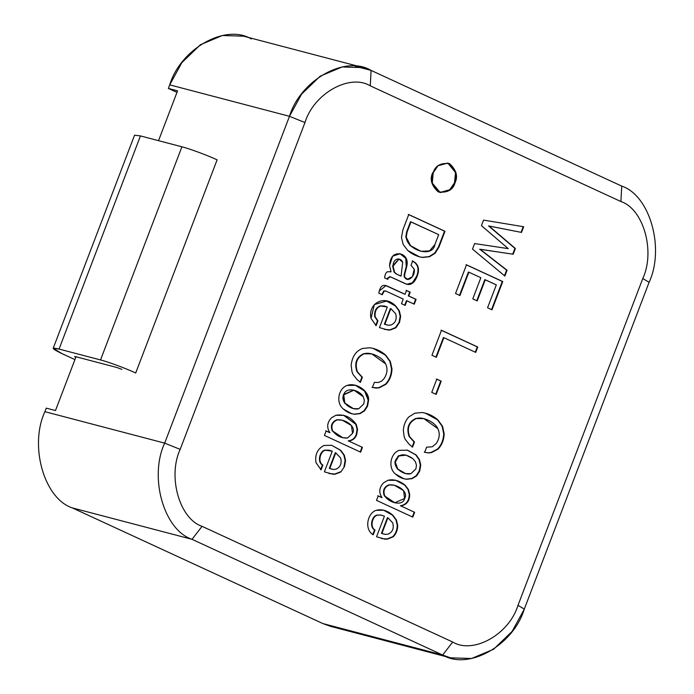 <?xml version="1.0" encoding="UTF-8"?>
<svg xmlns="http://www.w3.org/2000/svg" width="694" height="694" viewBox="0 0 694 694"><rect width="100%" height="100%" fill="white"/><g stroke="black" fill="none" stroke-linecap="round" stroke-linejoin="round"><path stroke-width="1.04" d="M139.433 138.574L59.059 349.065L100.517 359.952C107.639 361.652 126.993 368.818 135.703 372.99C126.993 368.818 107.639 361.652 100.517 359.952L59.059 349.065C50.549 347.069 51.529 348.596 62.009 353.636L74.935 359.605L62.009 353.636L53.169 348.336L59.059 349.065L140.448 135.92L181.906 146.807C189.028 148.507 208.382 155.673 217.101 159.846C208.382 155.673 189.028 148.507 181.906 146.807L140.448 135.92L134.558 135.2L53.169 348.336M75.828 357.263C74.327 356.543 74.189 356.326 75.403 356.612L116.861 367.499L121.884 369.355L116.861 367.499L75.403 356.612C74.189 356.326 74.327 356.543 75.828 357.263L76.01 356.768L75.828 357.263C74.327 356.543 74.189 356.326 75.403 356.612M100.517 359.952L181.906 146.807L100.517 359.952M135.703 372.99L217.101 159.846L135.703 372.99M363.344 67.63L243.585 36.183L222.41 35.507L200.384 44.754L181.854 62.642L169.709 84.868L289.467 116.306L301.612 94.089L320.142 76.193L342.177 66.954L363.344 67.63L371.09 70.415L355.224 66.251L371.09 70.415L621.737 186.113C649.905 195.387 664.947 248.287 649.09 282.319L642.8 278.494C655.483 251.271 643.451 208.946 620.913 201.538L370.266 85.83C349.672 73.338 313.766 93.525 304.97 122.543L180.171 449.365C167.488 476.587 179.52 518.912 202.058 526.33L452.705 642.028C473.299 654.529 509.214 634.333 518.002 605.315L642.8 278.494L518.002 605.315C509.214 634.333 473.299 654.529 452.705 642.028L202.058 526.33L192.03 539.325L72.263 507.887C44.095 498.613 29.053 445.713 44.91 411.681L164.669 443.128L289.467 116.306L169.709 84.868L168.356 88.416L177.569 90.836L158.536 140.674L177.569 90.836L168.356 88.416L169.709 84.868C180.7 48.589 225.585 23.353 251.332 38.968M322.875 465.093L321.07 469.829L315.97 462.603C314.833 454.631 317.479 448.923 323.898 445.479C317.479 448.923 314.833 454.631 315.97 462.603L321.07 469.829L322.875 465.093L322.415 464.971L320.611 469.708L322.415 464.971L322.875 465.093C317.401 462.117 320.272 450.848 325.581 450.233C320.272 450.848 317.401 462.117 322.875 465.093M324.376 471.833L332.252 451.213L325.581 450.233L329.477 450.276L332.252 451.213L324.376 471.833L332.955 474.245L335.289 474.141L340.867 471.963L344.458 466.62L345.586 460.573L344.267 455.064L340.737 450.302L331.611 445.279L323.898 445.479M360.646 452.15L324.428 435.433L326.145 430.922L329.919 432.666C326.518 427.53 327.03 422.585 331.463 417.814L335.879 415.29C344.25 413.962 351.034 417.016 356.248 424.433L357.549 429.378L356.69 434.591C355.397 438.33 352.708 440.464 348.64 441.011L362.459 447.387L360.646 452.15L362.459 447.387L361.999 447.266L360.186 452.028L361.999 447.266L362.459 447.387L348.64 441.011C352.708 440.464 355.397 438.33 356.69 434.591L357.549 429.378L356.248 424.433L343.842 415.359L335.879 415.29L331.463 417.814C327.03 422.585 326.518 427.53 329.919 432.666L326.145 430.922L324.428 435.433L360.646 452.15M367.542 406.163L364.506 410.883L360.091 413.633L354.669 414.266C350.435 413.832 346.679 412.097 343.4 409.061C335.48 402.711 338.499 388.163 347.226 385.43C355.892 382.099 369.408 390.939 368.609 400.282L367.542 406.163L368.609 400.282L364.992 391.112L355.51 385.291L347.226 385.43C338.499 388.163 335.48 402.711 343.4 409.061L351.858 413.798L354.669 414.266L360.091 413.633L364.506 410.883L367.542 406.163L367.083 406.042L364.038 410.761L359.622 413.511L354.209 414.144L351.624 413.737L354.209 414.144L359.622 413.511L364.038 410.761L367.083 406.042L367.542 406.163M372.435 387.443L376.001 388.102L379.184 387.833L385.829 384.346C389.724 380.321 391.772 375.185 391.971 368.93L390.323 361.461L385.682 355.12L373.19 348.397L369.833 347.763L362.554 348.457C355.909 350.999 352.101 356.638 351.147 365.382L351.979 371.706L353.081 374.534L357.106 379.601L360.438 382.351L362.381 377.276L357.427 371.819C354.608 363.344 356.846 357.341 364.133 353.793L371.698 353.862L385.612 363.89C387.868 368.644 387.356 373.554 384.06 378.62L381.553 381.11L378.43 382.472L374.37 382.368L372.435 387.443L374.37 382.368L378.43 382.472L381.553 381.11L384.06 378.62C387.356 373.554 387.868 368.644 385.612 363.89C382.776 357.28 370.223 351.442 364.133 353.793C356.846 357.341 354.608 363.344 357.427 371.819L362.381 377.276L360.438 382.351L357.106 379.601L353.081 374.534L351.979 371.706L351.147 365.382C352.101 356.638 355.909 350.999 362.554 348.457L369.833 347.763C375.706 348.588 380.989 351.034 385.682 355.12L390.323 361.461L391.971 368.93C391.772 375.185 389.724 380.321 385.829 384.346L379.184 387.833L372.895 387.573M377.952 320.88L376.131 325.642L371.038 318.39C367.525 303.989 384.042 293.796 395.814 306.08L399.336 310.843L400.646 316.386L399.536 322.398L395.936 327.742L390.34 329.954L388.024 330.023L379.445 327.611L387.321 306.991L380.659 306.019C376.512 307.581 374.673 311.155 375.15 316.742L377.952 320.88L377.493 320.758L375.671 325.521L377.493 320.758L377.952 320.88L375.15 316.742C374.673 311.155 376.512 307.581 380.659 306.019L384.545 306.054L387.321 306.991L379.445 327.611L388.024 330.023L390.34 329.954L395.936 327.742L399.536 322.398L400.646 316.386L399.336 310.843L395.814 306.08L386.679 301.066L374.352 304.545L371.038 318.39L376.131 325.642L377.952 320.88M401.479 303.686L403.24 299.079L386.055 291.15L384.216 291.072L382.247 294.733L378.768 293.128L379.349 290.925C380.668 285.72 383.435 284.15 387.642 286.24L405.07 294.282L406.528 290.465L410.206 292.157L408.749 295.982L416.096 299.374L414.266 304.172L406.91 300.78L405.157 305.386L401.479 303.686L405.157 305.386L406.91 300.78L406.45 300.658L404.697 305.265L406.45 300.658L414.266 304.172L416.096 299.374L415.637 299.253L413.806 304.05L415.637 299.253L416.096 299.374L408.28 295.861L415.637 299.253L408.28 295.861L408.749 295.982L410.206 292.157L409.746 292.035L408.28 295.861L409.746 292.035L410.206 292.157L406.528 290.465L405.07 294.282L385.977 285.633L379.349 290.925L378.768 293.128L382.247 294.733L384.216 291.072L386.055 291.15L403.24 299.079L401.479 303.686M391.06 271.822L387.408 271.753C386.055 272.386 385.144 274.208 384.676 277.201L384.589 277.869L387.816 279.352L388.067 278.181L390.392 276.819L406.936 284.323L412.704 283.039L417.103 276.394C418.812 271.935 418.916 268.248 417.424 265.334L415.663 262.974L412.67 260.97L411.013 265.325L412.67 260.97L415.663 262.974L417.424 265.334C418.916 268.248 418.812 271.935 417.103 276.394C414.283 283.326 410.449 285.807 405.582 283.829L390.392 276.819L388.067 278.181L387.816 279.352L384.589 277.869L384.676 277.201C385.144 274.208 386.055 272.386 387.408 271.753L391.06 271.822L389.551 265.629C390.358 256.129 394.435 252.364 401.783 254.325C406.467 256.554 408.107 260.684 406.701 266.687L404.585 274.963L404.723 277.279C407.604 282.987 415.576 276.29 414.205 269.159L411.013 265.325L414.205 269.159L412.453 276.672L407.586 279.214L404.723 277.279L404.585 274.963L406.701 266.687L406.181 258.333L400.117 253.718L392.639 256.181L389.551 265.629L391.06 271.822L390.071 271.545M408.74 214.55L444.984 231.284L438.964 247.047L435.147 253.206L429.621 256.702L422.776 257.448C417.146 256.624 412.149 254.316 407.786 250.525L403.188 244.496L401.47 237.591L402.806 230.096L408.74 214.55L402.806 230.096L401.47 237.591L403.188 244.496L407.786 250.525L419.575 256.858L422.776 257.448L429.621 256.702L435.147 253.206L438.964 247.047L444.984 231.284L408.74 214.55M375.02 530.025L373.216 534.762C364.116 529.678 367.265 513.343 376.027 510.368C381.596 508.806 387.209 510.428 392.882 515.234L396.413 519.997L397.731 525.505C397.567 530.355 396.005 534.154 393.038 536.904L387.452 539.082L385.127 539.186L376.547 536.774L384.424 516.154L380.624 514.991L377.727 515.165C372.374 515.755 369.555 527.05 375.02 530.025L374.56 529.904L372.756 534.64L374.56 529.904L375.02 530.025C369.555 527.05 372.374 515.755 377.727 515.165L380.624 514.991L384.424 516.154L376.547 536.774L385.127 539.186L387.452 539.082L393.038 536.904C396.005 534.154 397.567 530.355 397.731 525.505L396.413 519.997L392.882 515.234L383.73 510.203L376.027 510.368C367.265 513.343 364.116 529.678 373.216 534.762L375.02 530.025M412.8 517.125L376.512 500.374L378.221 495.898L382.021 497.65C378.612 492.514 379.124 487.57 383.556 482.798L387.972 480.274C393.507 478.938 399.206 480.56 405.079 485.141L408.393 489.435L409.686 494.345C409.686 500.955 406.727 504.816 400.82 505.926L414.639 512.302L412.8 517.125L414.639 512.302L414.179 512.181L412.34 517.004L414.179 512.181L414.639 512.302L400.82 505.926C406.727 504.816 409.686 500.955 409.686 494.345L408.393 489.435L405.079 485.141L395.936 480.343L387.972 480.274L383.556 482.798C379.124 487.57 378.612 492.514 382.021 497.65L378.221 495.898L376.512 500.374L412.8 517.125M407.031 450.042L415.654 454.804L419.037 459.567L420.295 465.093L419.219 471.009L419.679 471.131L416.66 475.85L412.21 478.626L416.66 475.85L419.679 471.131L420.755 465.214L419.497 459.688L416.114 454.926L407.491 450.163L399.354 450.319C390.67 452.948 387.504 467.6 395.493 474.045C387.504 467.6 390.67 452.948 399.354 450.319M406.788 479.259C402.529 478.808 398.764 477.073 395.493 474.045L403.934 478.773L406.788 479.259L412.21 478.626M424.685 452.245L428.241 452.93L431.408 452.618L438.027 449.148C441.913 445.088 443.96 439.935 444.151 433.698L442.529 426.237L437.862 419.879L425.396 413.138L422.047 412.505L414.734 413.225L408.818 416.947C405.591 420.408 403.761 424.815 403.327 430.15L404.108 436.474L405.175 439.293L409.217 444.334L412.557 447.127L414.5 442.052L409.529 436.552C406.71 428.077 408.957 422.073 416.27 418.534L423.861 418.621L437.836 428.675C440.109 433.455 439.606 438.365 436.309 443.423L432.241 446.815L426.628 447.17L424.685 452.245L426.628 447.17L432.241 446.815L436.309 443.423C439.606 438.365 440.109 433.455 437.836 428.675C435.017 422.03 422.351 416.209 416.27 418.534C408.957 422.073 406.71 428.077 409.529 436.552L414.5 442.052L412.557 447.127L409.217 444.334L405.175 439.293L404.108 436.474L403.327 430.15C403.761 424.815 405.591 420.408 408.818 416.947L414.734 413.225L422.047 412.505C427.894 413.32 433.16 415.775 437.862 419.879L442.529 426.237L444.151 433.698C443.96 439.935 441.913 445.088 438.027 449.148L431.408 452.618L428.241 452.93L425.153 452.375M436.17 394.4L431.746 392.362L436.795 379.132L441.219 381.18L436.17 394.4L441.219 381.18L440.759 381.058L435.711 394.279L440.759 381.058L441.219 381.18L436.795 379.132L431.746 392.362L436.17 394.4M475.711 352.387L443.865 337.683L436.37 357.297L431.954 355.259L441.488 330.283L477.758 347.026L475.711 352.387L477.758 347.026L477.299 346.905L475.251 352.266L477.299 346.905L477.758 347.026L441.488 330.283L431.954 355.259L436.37 357.297L443.865 337.683L475.711 352.387M459.957 295.531L455.542 293.493L466.489 264.822L502.751 281.556L491.959 309.828L487.561 307.798L496.323 284.861L485.288 279.769L477.212 300.918L472.788 298.88L480.864 277.721L468.875 272.187L459.957 295.531L468.875 272.187L468.415 272.065L459.497 295.41L468.415 272.065L468.875 272.187L480.864 277.721L472.788 298.88L477.212 300.918L485.288 279.769L484.828 279.647L476.752 300.797L484.828 279.647L496.323 284.861L487.561 307.798L491.959 309.828L502.751 281.556L502.291 281.443L491.499 309.706L502.291 281.443L502.751 281.556L466.489 264.822L455.542 293.493L459.957 295.531M508.234 248.626L481.445 225.645L483.562 220.102L523.684 226.747L521.515 232.421L489.036 226.053L515.382 248.495L513.187 254.23L480.153 249.302L507.071 270.244L504.859 276.047L472.493 249.085L474.601 243.568L508.234 248.626L474.601 243.568L472.493 249.085L504.859 276.047L507.071 270.244L506.611 270.122L504.399 275.926L506.611 270.122L507.071 270.244L479.693 249.189L506.611 270.122L479.693 249.189L513.187 254.23L479.693 249.189L513.187 254.23L515.382 248.495L514.922 248.374L512.727 254.108L514.922 248.374L515.382 248.495L488.576 225.932L514.922 248.374L488.576 225.932L521.515 232.421L488.576 225.932L521.515 232.421L523.684 226.747L483.562 220.102L481.445 225.645L508.234 248.626M432.744 172.659C429.56 179.087 431.382 185.498 438.218 191.9C447.153 192.785 452.592 189.722 454.544 182.713L455.498 172.502L447.751 162.986L455.498 172.502L454.544 182.713L455.004 182.834C453.052 189.844 447.613 192.897 438.677 192.021C431.842 185.619 430.02 179.208 433.203 172.78C435.155 165.771 440.595 162.717 449.53 163.602C456.366 169.995 458.187 176.406 455.004 182.834L455.932 172.511L447.977 163.038L438.053 165.727L433.203 172.78L432.275 183.103L440.23 192.576L450.154 189.887L455.004 182.834L454.544 182.713L449.773 189.696L439.996 192.507M55.477 410.553L46.264 408.133L44.91 411.681L46.264 408.133L55.477 410.553L76.01 356.768L55.477 410.553M338.776 627.749L322.91 623.585L72.263 507.887L322.91 623.585L442.668 655.032L192.03 539.325C163.853 530.06 148.811 477.151 164.669 443.128L44.91 411.681C29.053 445.713 44.095 498.613 72.263 507.887L192.03 539.325L442.668 655.032L322.91 623.585L330.656 626.37L450.415 657.817L442.668 655.032L452.705 642.028L442.668 655.032C468.415 670.647 513.3 645.411 524.291 609.132L512.146 631.358L493.616 649.246L471.59 658.493L450.415 657.817M176.97 92.397L168.356 88.416L176.97 92.397M649.09 282.319L524.291 609.132L518.002 605.315L524.291 609.132L649.09 282.319C664.947 248.287 649.905 195.387 621.737 186.113L620.913 201.538C643.451 208.946 655.483 251.271 642.8 278.494L649.09 282.319M192.03 539.325L202.058 526.33C179.52 518.912 167.488 476.587 180.171 449.365L164.669 443.128C148.811 477.151 163.853 530.06 192.03 539.325M164.669 443.128L180.171 449.365L304.97 122.543L289.467 116.306L164.669 443.128M289.467 116.306L304.97 122.543C313.766 93.525 349.672 73.338 370.266 85.83L371.09 70.415C345.343 54.791 300.459 80.036 289.467 116.306M620.913 201.538L621.737 186.113L371.09 70.415L370.266 85.83L620.913 201.538M523.224 226.626L521.055 232.299L523.224 226.626M466.03 264.7L502.291 281.443L466.03 264.7M443.405 337.562L443.865 337.683L443.405 337.562L435.91 357.184L443.405 337.562M441.028 330.162L477.299 346.905L441.028 330.162M436.335 379.011L440.759 381.058L436.335 379.011M425.17 413.077L437.402 419.757L442.069 426.116L443.692 433.577C443.492 439.814 441.453 444.967 437.558 449.027L430.948 452.497L427.782 452.809L424.225 452.124L427.782 452.809L430.948 452.497L437.558 449.027C441.453 444.967 443.492 439.814 443.692 433.577L442.069 426.116L437.402 419.757L425.17 413.077M414.5 442.052L414.04 441.931L412.097 447.005L414.04 441.931L414.5 442.052M423.861 418.621L415.81 418.413C408.497 421.952 406.25 427.955 409.07 436.431L414.04 441.931L409.07 436.431C406.25 427.955 408.497 421.952 415.81 418.413L423.427 418.508M405.851 455.082L398.321 455.828L394.825 462.013L397.35 468.971L405.452 473.542L397.428 469.049L394.825 462.013L398.408 455.776L405.851 455.082M415.897 468.901L410.9 473.672L405.686 473.603L397.818 469.092L395.285 462.135L398.79 455.949L406.085 455.143L412.852 458.656L415.411 461.718L416.452 465.214L415.897 468.901L416.452 465.214L415.411 461.718L412.852 458.656C404.975 453.147 399.31 453.512 395.858 459.766C391.858 466.88 403.431 475.72 410.9 473.672L415.897 468.901M419.679 471.131L419.219 471.009L416.2 475.737L411.75 478.504L406.328 479.138L403.934 478.773M411.75 478.504L416.2 475.737L419.219 471.009M395.701 480.283L404.619 485.019L407.933 489.313L409.226 494.223C409.226 500.834 406.268 504.694 400.36 505.805C406.268 504.694 409.226 500.834 409.226 494.223L407.933 489.313L404.619 485.019L395.701 480.283M377.762 495.776L381.553 497.529L377.762 495.776M394.079 485.158L388.926 484.82C383.929 486.928 382.403 490.649 384.355 495.976L394.556 502.682L384.355 495.976C382.403 490.649 383.929 486.928 388.926 484.82L394.079 485.158M404.593 498.483L394.791 502.742L384.814 496.097C382.862 490.762 384.389 487.049 389.386 484.941L394.305 485.219L403.561 490.606L404.593 498.483C409.009 491.612 396.89 483.839 389.386 484.941C384.389 487.049 382.862 490.762 384.814 496.097C389.941 503.671 403.344 506.126 404.593 498.483M387.903 517.767L392.717 522.86C394.14 528.299 392.631 532.046 388.189 534.111L385.474 534.415L381.448 533.339L383.877 534.085L381.448 533.339L381.908 533.46L387.903 517.767L387.443 517.646L387.903 517.767L381.908 533.46L385.474 534.415L388.189 534.111C392.631 532.046 394.14 528.299 392.717 522.86L387.903 517.767M381.405 515.148L377.267 515.043C371.915 515.633 369.095 526.928 374.56 529.904C369.095 526.928 371.915 515.633 377.267 515.043L381.405 515.148M383.496 510.142L392.422 515.113L395.953 519.875L397.263 525.384C397.107 530.233 395.545 534.033 392.578 536.783L386.992 538.96L381.37 538.535L386.992 538.96L392.578 536.783C395.545 534.033 397.107 530.233 397.263 525.384L395.953 519.875L392.422 515.113L383.496 510.142M387.443 517.646L381.448 533.339L387.443 517.646M408.28 214.429L444.984 231.284L444.524 231.163L438.504 246.925L434.687 253.084L429.161 256.58L422.316 257.327L419.341 256.797L422.316 257.327L429.161 256.58L434.687 253.084L438.504 246.925L444.524 231.163L408.28 214.429M438.695 234.65L434.938 244.488L429.595 250.864L420.972 251.306L410.536 245.693L406.242 237.174L407.109 232.004L410.987 221.854L410.527 221.733L406.649 231.883L405.782 237.053L410.076 245.572L420.512 251.185L410.163 245.65L405.782 237.053L406.649 231.883L410.527 221.733L438.695 234.65L410.987 221.854L407.109 232.004L406.242 237.174C406.675 249.771 432.64 258.68 434.938 244.488L438.695 234.65M396.742 274.113L394.6 272.308L393.064 266.114L399.059 259.079L402.702 262.263L401.071 276.108L396.283 273.991L401.071 276.108L402.702 262.263C400.238 256.633 392.908 258.48 393.064 266.114L394.6 272.308L396.742 274.113M398.833 259.018L392.604 265.993L394.14 272.187L396.283 273.991L400.603 275.986L396.283 273.991L394.14 272.187L392.604 265.993L398.833 259.018M399.891 253.657L405.773 258.315L406.242 266.565L404.125 274.85L404.264 277.158L407.352 279.144L404.264 277.158L404.125 274.85L406.242 266.565L405.773 258.315L399.891 253.657M387.434 278.867L387.608 278.06L389.933 276.698L387.608 278.06L388.067 278.181L387.608 278.06L387.356 279.231M389.707 276.602L390.392 276.819M412.21 260.849L415.203 262.853L416.964 265.212C418.456 268.127 418.343 271.814 416.643 276.273L412.34 282.84L406.701 284.262L412.34 282.84L416.643 276.273C418.343 271.814 418.456 268.127 416.964 265.212L415.203 262.853L412.21 260.849M406.068 290.344L409.746 292.035L406.068 290.344M385.751 285.572L404.611 294.161L385.751 285.572M385.291 290.899L386.055 291.15M385.595 291.029L383.756 290.951L381.787 294.612L383.756 290.951L385.595 291.029M390.835 308.613L395.667 313.723C397.055 319.205 395.537 322.953 391.121 324.966L388.406 325.26L384.372 324.193L386.801 324.931L384.372 324.193L384.84 324.315L390.835 308.613L390.375 308.492L390.835 308.613L384.84 324.315L388.406 325.26L391.121 324.966C395.537 322.953 397.055 319.205 395.667 313.723L390.835 308.613M384.32 306.002L380.199 305.898C376.053 307.459 374.213 311.033 374.682 316.62L377.493 320.758L374.682 316.62C374.213 311.033 376.053 307.459 380.199 305.898L384.32 306.002M386.445 301.005L395.354 305.959L398.877 310.721L400.178 316.264L399.076 322.276L395.476 327.62L389.881 329.832L384.268 329.372M390.375 308.492L384.372 324.193L390.375 308.492M372.956 348.336L385.222 354.998L389.863 361.34L391.511 368.809C391.312 375.064 389.265 380.199 385.37 384.224L378.724 387.712L375.541 387.981L371.975 387.321L375.541 387.981L378.724 387.712L385.37 384.224C389.265 380.199 391.312 375.064 391.511 368.809L389.863 361.34L385.222 354.998L372.956 348.336M362.381 377.276L361.921 377.154L359.978 382.229L361.921 377.154L362.381 377.276M371.472 353.801L363.673 353.671C356.386 357.219 354.148 363.222 356.959 371.698L361.921 377.154L356.959 371.698C354.148 363.222 356.386 357.219 363.673 353.671L371.264 353.749M353.723 390.115L343.287 394.695L344.363 402.945L353.168 408.549L344.424 403.041L343.287 394.695L353.723 390.115M363.751 403.969L358.772 408.714L353.393 408.619L344.823 403.067L343.756 394.817L353.949 390.175L363.283 396.751L364.341 400.264L363.751 403.969L364.341 400.264L363.283 396.751C359.188 389.542 345.586 386.645 343.756 394.817C339.696 401.913 351.303 410.787 358.772 408.714L363.751 403.969M355.276 385.231L364.602 391.069L368.15 400.16L367.083 406.042L368.15 400.16L364.602 391.069L355.276 385.231M343.608 415.298L355.788 424.312L357.089 429.256L356.23 434.47C354.929 438.209 352.248 440.343 348.18 440.89C352.248 440.343 354.929 438.209 356.23 434.47L357.089 429.256L355.788 424.312L343.608 415.298M325.686 430.801L329.459 432.544L325.686 430.801M341.977 420.096L336.824 419.757C331.853 421.883 330.327 425.604 332.252 430.922L342.506 437.645L332.252 430.922C330.327 425.604 331.853 421.883 336.824 419.757L341.977 420.096M352.5 433.429L347.59 437.983L342.732 437.706L332.712 431.043C330.786 425.726 332.313 422.004 337.293 419.879L342.203 420.156L351.468 425.543L352.5 433.429C356.95 426.532 344.736 418.768 337.293 419.879C332.313 422.004 330.786 425.726 332.712 431.043C336.902 436.144 341.864 438.461 347.59 437.983L352.5 433.429M335.757 452.835L340.598 457.936C341.995 463.375 340.476 467.114 336.061 469.153L333.337 469.474L329.32 468.381L331.801 469.17L329.32 468.381L329.78 468.502L335.757 452.835L335.297 452.714L335.757 452.835L329.78 468.502L333.337 469.474L336.061 469.153C340.476 467.114 341.995 463.375 340.598 457.936L335.757 452.835M329.251 450.215L325.122 450.111C319.813 450.727 316.941 461.996 322.415 464.971C316.941 461.996 319.813 450.727 325.122 450.111L329.251 450.215M331.611 445.279L340.277 450.18L343.808 454.943L345.126 460.452L343.998 466.498M340.407 471.842L334.82 474.019L328.965 473.534M335.297 452.714L329.32 468.381L335.297 452.714M425.396 413.138L424.936 413.017M405.617 455.021L406.085 455.143M405.227 473.481L405.686 473.603M395.936 480.343L395.476 480.222M393.845 485.097L394.305 485.219M394.331 502.621L394.791 502.742M384.112 534.146L383.652 534.024M381.631 515.208L381.171 515.087M420.972 251.306L420.512 251.185M399.059 259.079L398.599 258.957M407.586 279.214L407.126 279.092M400.117 253.718L399.657 253.596M387.035 325L386.575 324.879M384.545 306.054L384.086 305.933M373.19 348.397L372.73 348.275M371.698 353.862L371.238 353.74M353.489 390.054L353.949 390.175M352.934 408.497L353.393 408.619M355.05 385.17L355.51 385.291M343.842 415.359L343.383 415.238M341.743 420.035L342.203 420.156M342.272 437.584L342.732 437.706M332.044 469.231L331.585 469.109M329.477 450.276L329.017 450.154"/></g></svg>
